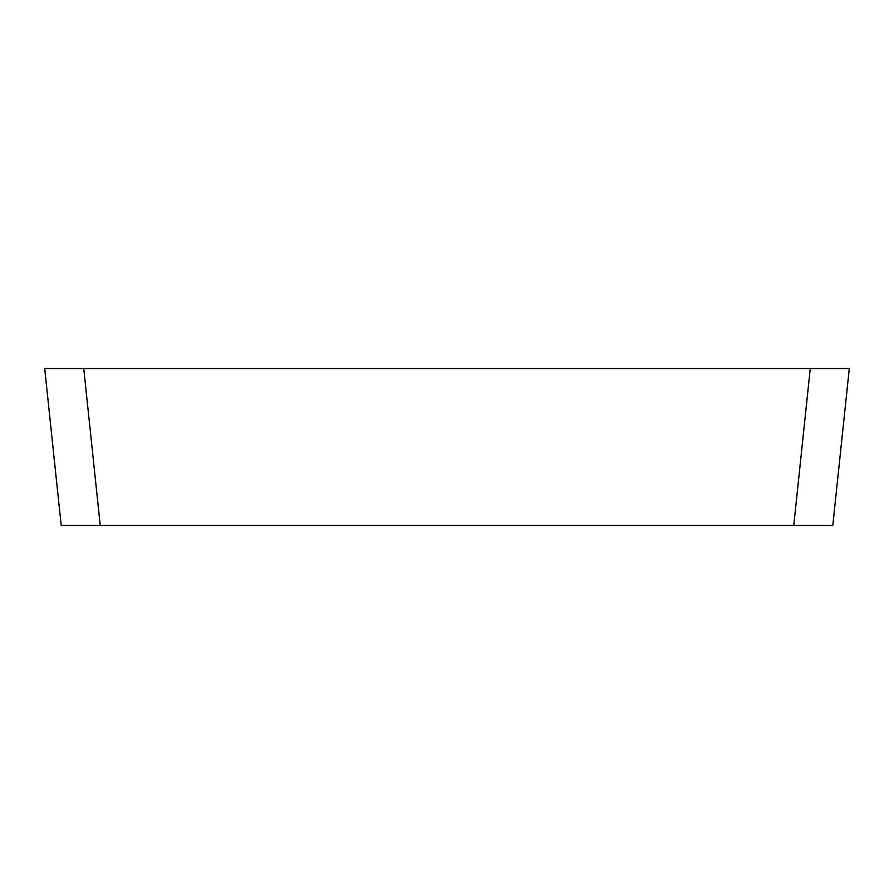 <?xml version="1.0" encoding="UTF-8"?>
<svg xmlns="http://www.w3.org/2000/svg" width="894" height="894" viewBox="0 0 894 894"><rect width="100%" height="100%" fill="white"/><g stroke="black" fill="none" stroke-linecap="round" stroke-linejoin="round"><path stroke-width="1.34" d="M61.205 525.493L44.7 368.507L83.734 368.507L100.24 525.493L61.205 525.493M793.76 525.493L810.266 368.507L849.3 368.507L832.795 525.493L100.24 525.493M810.266 368.507L83.734 368.507"/></g></svg>
